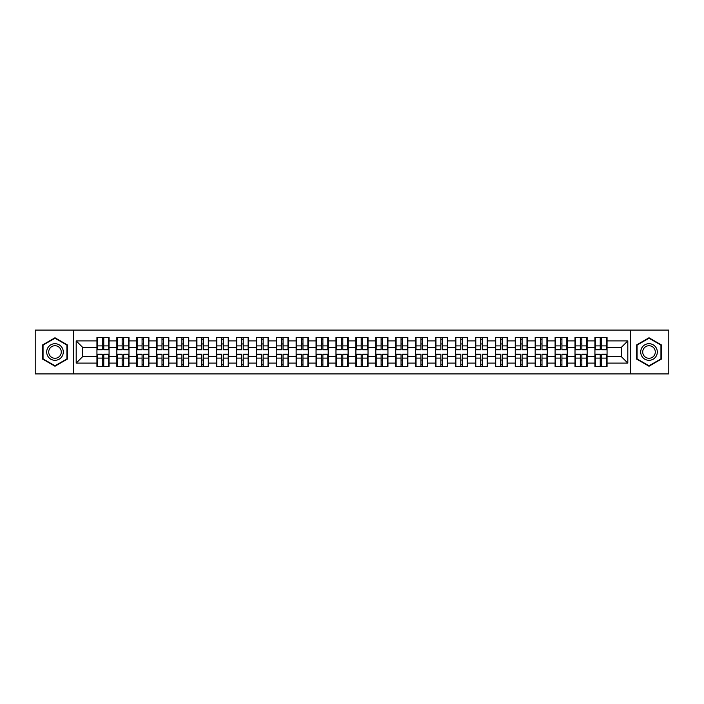 <?xml version="1.0" encoding="UTF-8"?>
<svg xmlns="http://www.w3.org/2000/svg" width="704" height="704" viewBox="0 0 704 704"><rect width="100%" height="100%" fill="white"/><g stroke="black" fill="none" stroke-linecap="round" stroke-linejoin="round"><path stroke-width="1.06" d="M630.749 373.903L668.8 373.903L668.8 330.097L630.749 330.097L630.749 373.903L73.251 373.903L73.251 330.097L35.2 330.097L35.2 373.903L73.251 373.903M630.749 330.097L73.251 330.097M621.43 356.726L621.43 347.274L607.059 347.274L607.059 356.726L621.43 356.726L627.81 363.106L627.81 340.894L607.059 340.894L607.059 337.568L594.933 337.568L594.933 347.274L587.145 347.274L587.145 356.726L594.933 356.726L594.933 347.274M627.81 363.106L607.059 363.106L607.059 366.432L594.933 366.432L594.933 363.106L587.145 363.106L587.145 366.432L575.01 366.432L575.01 363.106L567.222 363.106L567.222 366.432L555.095 366.432L555.095 363.106L547.298 363.106L547.298 366.432L535.172 366.432L535.172 363.106L527.384 363.106L527.384 366.432L515.249 366.432L515.249 363.106L507.461 363.106L507.461 366.432L495.334 366.432L495.334 363.106L487.546 363.106L487.546 366.432L475.411 366.432L475.411 363.106L467.623 363.106L467.623 366.432L455.497 366.432L455.497 363.106L447.7 363.106L447.7 366.432L435.574 366.432L435.574 363.106L427.786 363.106L427.786 366.432L415.65 366.432L415.65 363.106L407.862 363.106L407.862 366.432L395.736 366.432L395.736 363.106L387.948 363.106L387.948 366.432L375.813 366.432L375.813 363.106L368.025 363.106L368.025 366.432L355.898 366.432L355.898 363.106L348.102 363.106L348.102 366.432L335.975 366.432L335.975 363.106L328.187 363.106L328.187 366.432L316.052 366.432L316.052 363.106L308.264 363.106L308.264 366.432L296.138 366.432L296.138 363.106L288.35 363.106L288.35 366.432L276.214 366.432L276.214 363.106L268.426 363.106L268.426 366.432L256.3 366.432L256.3 363.106L248.503 363.106L248.503 366.432L236.377 366.432L236.377 363.106L228.589 363.106L228.589 366.432L216.454 366.432L216.454 363.106L208.666 363.106L208.666 366.432L196.539 366.432L196.539 363.106L188.751 363.106L188.751 366.432L176.616 366.432L176.616 363.106L168.828 363.106L168.828 366.432L156.702 366.432L156.702 363.106L148.905 363.106L148.905 366.432L136.778 366.432L136.778 363.106L128.99 363.106L128.99 366.432L116.855 366.432L116.855 363.106L109.067 363.106L109.067 366.432L96.941 366.432L96.941 363.106L76.19 363.106L76.19 340.894L96.941 340.894L96.941 347.274L82.57 347.274L82.57 356.726L96.941 356.726L96.941 347.274M594.933 340.894L587.145 340.894L587.145 337.568L575.01 337.568L575.01 340.894L567.222 340.894L567.222 337.568L555.095 337.568L555.095 340.894L547.298 340.894L547.298 337.568L535.172 337.568L535.172 340.894L527.384 340.894L527.384 337.568L515.249 337.568L515.249 340.894L507.461 340.894L507.461 337.568L495.334 337.568L495.334 340.894L487.546 340.894L487.546 337.568L475.411 337.568L475.411 340.894L467.623 340.894L467.623 337.568L455.497 337.568L455.497 340.894L447.7 340.894L447.7 337.568L435.574 337.568L435.574 340.894L427.786 340.894L427.786 337.568L415.65 337.568L415.65 340.894L407.862 340.894L407.862 337.568L395.736 337.568L395.736 340.894L387.948 340.894L387.948 337.568L375.813 337.568L375.813 340.894L368.025 340.894L368.025 337.568L355.898 337.568L355.898 340.894L348.102 340.894L348.102 337.568L335.975 337.568L335.975 340.894L328.187 340.894L328.187 337.568L316.052 337.568L316.052 340.894L308.264 340.894L308.264 337.568L296.138 337.568L296.138 340.894L288.35 340.894L288.35 337.568L276.214 337.568L276.214 340.894L268.426 340.894L268.426 337.568L256.3 337.568L256.3 340.894L248.503 340.894L248.503 337.568L236.377 337.568L236.377 340.894L228.589 340.894L228.589 337.568L216.454 337.568L216.454 340.894L208.666 340.894L208.666 337.568L196.539 337.568L196.539 340.894L188.751 340.894L188.751 337.568L176.616 337.568L176.616 340.894L168.828 340.894L168.828 337.568L156.702 337.568L156.702 340.894L148.905 340.894L148.905 337.568L136.778 337.568L136.778 340.894L128.99 340.894L128.99 337.568L116.855 337.568L116.855 340.894L109.067 340.894L109.067 337.568L96.941 337.568L96.941 340.894M594.933 356.726L594.933 363.106M587.145 356.726L587.145 363.106M587.145 340.894L587.145 347.274M567.222 356.726L575.01 356.726L575.01 347.274L567.222 347.274L567.222 363.106M575.01 356.726L575.01 363.106M575.01 340.894L575.01 347.274M567.222 340.894L567.222 347.274M547.298 356.726L555.095 356.726L555.095 347.274L547.298 347.274L547.298 363.106M555.095 356.726L555.095 363.106M555.095 340.894L555.095 347.274M547.298 340.894L547.298 347.274M527.384 356.726L535.172 356.726L535.172 347.274L527.384 347.274L527.384 363.106M535.172 356.726L535.172 363.106M535.172 340.894L535.172 347.274M527.384 340.894L527.384 347.274M507.461 356.726L515.249 356.726L515.249 347.274L507.461 347.274L507.461 363.106M515.249 356.726L515.249 363.106M515.249 340.894L515.249 347.274M507.461 340.894L507.461 347.274M487.546 356.726L495.334 356.726L495.334 347.274L487.546 347.274L487.546 363.106M495.334 356.726L495.334 363.106M495.334 340.894L495.334 347.274M487.546 340.894L487.546 347.274M467.623 356.726L475.411 356.726L475.411 347.274L467.623 347.274L467.623 363.106M475.411 356.726L475.411 363.106M475.411 340.894L475.411 347.274M467.623 340.894L467.623 347.274M447.7 356.726L455.497 356.726L455.497 347.274L447.7 347.274L447.7 363.106M455.497 356.726L455.497 363.106M455.497 340.894L455.497 347.274M447.7 340.894L447.7 347.274M427.786 356.726L435.574 356.726L435.574 347.274L427.786 347.274L427.786 363.106M435.574 356.726L435.574 363.106M435.574 340.894L435.574 347.274M427.786 340.894L427.786 347.274M407.862 356.726L415.65 356.726L415.65 347.274L407.862 347.274L407.862 363.106M415.65 356.726L415.65 363.106M415.65 340.894L415.65 347.274M407.862 340.894L407.862 347.274M387.948 356.726L395.736 356.726L395.736 347.274L387.948 347.274L387.948 363.106M395.736 356.726L395.736 363.106M395.736 340.894L395.736 347.274M387.948 340.894L387.948 347.274M368.025 356.726L375.813 356.726L375.813 347.274L368.025 347.274L368.025 363.106M375.813 356.726L375.813 363.106M375.813 340.894L375.813 347.274M368.025 340.894L368.025 347.274M348.102 356.726L355.898 356.726L355.898 347.274L348.102 347.274L348.102 363.106M355.898 356.726L355.898 363.106M355.898 340.894L355.898 347.274M348.102 340.894L348.102 347.274M328.187 356.726L335.975 356.726L335.975 347.274L328.187 347.274L328.187 363.106M335.975 356.726L335.975 363.106M335.975 340.894L335.975 347.274M328.187 340.894L328.187 347.274M308.264 356.726L316.052 356.726L316.052 347.274L308.264 347.274L308.264 363.106M316.052 356.726L316.052 363.106M316.052 340.894L316.052 347.274M308.264 340.894L308.264 347.274M288.35 356.726L296.138 356.726L296.138 347.274L288.35 347.274L288.35 363.106M296.138 356.726L296.138 363.106M296.138 340.894L296.138 347.274M288.35 340.894L288.35 347.274M268.426 356.726L276.214 356.726L276.214 347.274L268.426 347.274L268.426 363.106M276.214 356.726L276.214 363.106M276.214 340.894L276.214 347.274M268.426 340.894L268.426 347.274M248.503 356.726L256.3 356.726L256.3 347.274L248.503 347.274L248.503 363.106M256.3 356.726L256.3 363.106M256.3 340.894L256.3 347.274M248.503 340.894L248.503 347.274M228.589 356.726L236.377 356.726L236.377 347.274L228.589 347.274L228.589 363.106M236.377 356.726L236.377 363.106M236.377 340.894L236.377 347.274M228.589 340.894L228.589 347.274M208.666 356.726L216.454 356.726L216.454 347.274L208.666 347.274L208.666 363.106M216.454 356.726L216.454 363.106M216.454 340.894L216.454 347.274M208.666 340.894L208.666 347.274M188.751 356.726L196.539 356.726L196.539 347.274L188.751 347.274L188.751 363.106M196.539 356.726L196.539 363.106M196.539 340.894L196.539 347.274M188.751 340.894L188.751 347.274M168.828 356.726L176.616 356.726L176.616 347.274L168.828 347.274L168.828 363.106M176.616 356.726L176.616 363.106M176.616 340.894L176.616 347.274M168.828 340.894L168.828 347.274M148.905 356.726L156.702 356.726L156.702 347.274L148.905 347.274L148.905 363.106M156.702 356.726L156.702 363.106M156.702 340.894L156.702 347.274M148.905 340.894L148.905 347.274M128.99 356.726L136.778 356.726L136.778 347.274L128.99 347.274L128.99 363.106M136.778 356.726L136.778 363.106M136.778 340.894L136.778 347.274M128.99 340.894L128.99 347.274M109.067 356.726L116.855 356.726L116.855 347.274L109.067 347.274L109.067 363.106M116.855 356.726L116.855 363.106M116.855 340.894L116.855 347.274M109.067 340.894L109.067 347.274M96.941 356.726L96.941 363.106M82.57 356.726L76.19 363.106M76.19 340.894L82.57 347.274M607.059 356.726L607.059 363.106M607.059 340.894L607.059 347.274M627.81 340.894L621.43 347.274M54.991 337.77L42.671 344.89L42.671 359.11L54.991 366.23L67.311 359.11L67.311 344.89L54.991 337.77M636.689 359.11L649.009 366.23L661.329 359.11L661.329 344.89L649.009 337.77L636.689 344.89L636.689 359.11M108.689 337.568L108.689 349.826L103.77 349.826L103.77 337.568M102.238 337.568L102.238 349.826L97.319 349.826L97.319 337.568M102.238 339.231L103.77 339.231M103.77 343.957L102.238 343.957M97.319 366.432L97.319 354.174L102.238 354.174L102.238 366.432M103.77 366.432L103.77 354.174L108.689 354.174L108.689 366.432M103.77 364.769L102.238 364.769M102.238 360.043L103.77 360.043M54.991 343.702A8.298 8.298 0 0 0 46.693 352A8.298 8.298 0 0 0 54.991 360.298A8.298 8.298 0 0 0 63.29 352A8.298 8.298 0 0 0 54.991 343.702M54.991 345.717A6.283 6.283 0 0 0 48.708 352A6.283 6.283 0 0 0 54.991 358.283A6.283 6.283 0 0 0 61.274 352A6.283 6.283 0 0 0 54.991 345.717M66.933 358.89L54.991 365.79L43.05 358.89L43.05 345.11L54.991 338.21L66.933 345.11L66.933 358.89M656.198 347.846A8.298 8.298 0 0 0 644.855 344.81A8.298 8.298 0 0 0 641.819 356.154A8.298 8.298 0 0 0 653.154 359.19A8.298 8.298 0 0 0 656.198 347.846M654.447 348.858A6.283 6.283 0 0 0 645.867 346.562A6.283 6.283 0 0 0 643.562 355.142A6.283 6.283 0 0 0 652.15 357.438A6.283 6.283 0 0 0 654.447 348.858M649.009 365.79L637.067 358.89L637.067 345.11L649.009 338.21L660.95 345.11L660.95 358.89L649.009 365.79M128.603 337.568L128.603 349.826L123.693 349.826L123.693 337.568M122.153 337.568L122.153 349.826L117.242 349.826L117.242 337.568M122.153 339.231L123.693 339.231M123.693 343.957L122.153 343.957M148.526 337.568L148.526 349.826L143.607 349.826L143.607 337.568M142.076 337.568L142.076 349.826L137.157 349.826L137.157 337.568M142.076 339.231L143.607 339.231M143.607 343.957L142.076 343.957M168.441 337.568L168.441 349.826L163.53 349.826L163.53 337.568M161.999 337.568L161.999 349.826L157.08 349.826L157.08 337.568M161.999 339.231L163.53 339.231M163.53 343.957L161.999 343.957M188.364 337.568L188.364 349.826L183.445 349.826L183.445 337.568M181.914 337.568L181.914 349.826L177.003 349.826L177.003 337.568M181.914 339.231L183.445 339.231M183.445 343.957L181.914 343.957M208.287 337.568L208.287 349.826L203.368 349.826L203.368 337.568M201.837 337.568L201.837 349.826L196.918 349.826L196.918 337.568M201.837 339.231L203.368 339.231M203.368 343.957L201.837 343.957M117.242 366.432L117.242 354.174L122.153 354.174L122.153 366.432M123.693 366.432L123.693 354.174L128.603 354.174L128.603 366.432M123.693 364.769L122.153 364.769M122.153 360.043L123.693 360.043M137.157 366.432L137.157 354.174L142.076 354.174L142.076 366.432M143.607 366.432L143.607 354.174L148.526 354.174L148.526 366.432M143.607 364.769L142.076 364.769M142.076 360.043L143.607 360.043M157.08 366.432L157.08 354.174L161.999 354.174L161.999 366.432M163.53 366.432L163.53 354.174L168.441 354.174L168.441 366.432M163.53 364.769L161.999 364.769M161.999 360.043L163.53 360.043M177.003 366.432L177.003 354.174L181.914 354.174L181.914 366.432M183.445 366.432L183.445 354.174L188.364 354.174L188.364 366.432M183.445 364.769L181.914 364.769M181.914 360.043L183.445 360.043M196.918 366.432L196.918 354.174L201.837 354.174L201.837 366.432M203.368 366.432L203.368 354.174L208.287 354.174L208.287 366.432M203.368 364.769L201.837 364.769M201.837 360.043L203.368 360.043M228.202 337.568L228.202 349.826L223.291 349.826L223.291 337.568M221.76 337.568L221.76 349.826L216.841 349.826L216.841 337.568M221.76 339.231L223.291 339.231M223.291 343.957L221.76 343.957M216.841 366.432L216.841 354.174L221.76 354.174L221.76 366.432M223.291 366.432L223.291 354.174L228.202 354.174L228.202 366.432M223.291 364.769L221.76 364.769M221.76 360.043L223.291 360.043M248.125 337.568L248.125 349.826L243.206 349.826L243.206 337.568M241.674 337.568L241.674 349.826L236.755 349.826L236.755 337.568M241.674 339.231L243.206 339.231M243.206 343.957L241.674 343.957M236.755 366.432L236.755 354.174L241.674 354.174L241.674 366.432M243.206 366.432L243.206 354.174L248.125 354.174L248.125 366.432M243.206 364.769L241.674 364.769M241.674 360.043L243.206 360.043M268.039 337.568L268.039 349.826L263.129 349.826L263.129 337.568M261.598 337.568L261.598 349.826L256.678 349.826L256.678 337.568M261.598 339.231L263.129 339.231M263.129 343.957L261.598 343.957M256.678 366.432L256.678 354.174L261.598 354.174L261.598 366.432M263.129 366.432L263.129 354.174L268.039 354.174L268.039 366.432M263.129 364.769L261.598 364.769M261.598 360.043L263.129 360.043M287.962 337.568L287.962 349.826L283.043 349.826L283.043 337.568M281.512 337.568L281.512 349.826L276.602 349.826L276.602 337.568M281.512 339.231L283.043 339.231M283.043 343.957L281.512 343.957M276.602 366.432L276.602 354.174L281.512 354.174L281.512 366.432M283.043 366.432L283.043 354.174L287.962 354.174L287.962 366.432M283.043 364.769L281.512 364.769M281.512 360.043L283.043 360.043M307.886 337.568L307.886 349.826L302.966 349.826L302.966 337.568M301.435 337.568L301.435 349.826L296.516 349.826L296.516 337.568M301.435 339.231L302.966 339.231M302.966 343.957L301.435 343.957M296.516 366.432L296.516 354.174L301.435 354.174L301.435 366.432M302.966 366.432L302.966 354.174L307.886 354.174L307.886 366.432M302.966 364.769L301.435 364.769M301.435 360.043L302.966 360.043M327.8 337.568L327.8 349.826L322.89 349.826L322.89 337.568M321.358 337.568L321.358 349.826L316.439 349.826L316.439 337.568M321.358 339.231L322.89 339.231M322.89 343.957L321.358 343.957M316.439 366.432L316.439 354.174L321.358 354.174L321.358 366.432M322.89 366.432L322.89 354.174L327.8 354.174L327.8 366.432M322.89 364.769L321.358 364.769M321.358 360.043L322.89 360.043M347.723 337.568L347.723 349.826L342.804 349.826L342.804 337.568M341.273 337.568L341.273 349.826L336.354 349.826L336.354 337.568M341.273 339.231L342.804 339.231M342.804 343.957L341.273 343.957M336.354 366.432L336.354 354.174L341.273 354.174L341.273 366.432M342.804 366.432L342.804 354.174L347.723 354.174L347.723 366.432M342.804 364.769L341.273 364.769M341.273 360.043L342.804 360.043M367.646 337.568L367.646 349.826L362.727 349.826L362.727 337.568M361.196 337.568L361.196 349.826L356.277 349.826L356.277 337.568M361.196 339.231L362.727 339.231M362.727 343.957L361.196 343.957M356.277 366.432L356.277 354.174L361.196 354.174L361.196 366.432M362.727 366.432L362.727 354.174L367.646 354.174L367.646 366.432M362.727 364.769L361.196 364.769M361.196 360.043L362.727 360.043M387.561 337.568L387.561 349.826L382.642 349.826L382.642 337.568M381.11 337.568L381.11 349.826L376.2 349.826L376.2 337.568M381.11 339.231L382.642 339.231M382.642 343.957L381.11 343.957M376.2 366.432L376.2 354.174L381.11 354.174L381.11 366.432M382.642 366.432L382.642 354.174L387.561 354.174L387.561 366.432M382.642 364.769L381.11 364.769M381.11 360.043L382.642 360.043M407.484 337.568L407.484 349.826L402.565 349.826L402.565 337.568M401.034 337.568L401.034 349.826L396.114 349.826L396.114 337.568M401.034 339.231L402.565 339.231M402.565 343.957L401.034 343.957M396.114 366.432L396.114 354.174L401.034 354.174L401.034 366.432M402.565 366.432L402.565 354.174L407.484 354.174L407.484 366.432M402.565 364.769L401.034 364.769M401.034 360.043L402.565 360.043M427.398 337.568L427.398 349.826L422.488 349.826L422.488 337.568M420.957 337.568L420.957 349.826L416.038 349.826L416.038 337.568M420.957 339.231L422.488 339.231M422.488 343.957L420.957 343.957M416.038 366.432L416.038 354.174L420.957 354.174L420.957 366.432M422.488 366.432L422.488 354.174L427.398 354.174L427.398 366.432M422.488 364.769L420.957 364.769M420.957 360.043L422.488 360.043M447.322 337.568L447.322 349.826L442.402 349.826L442.402 337.568M440.871 337.568L440.871 349.826L435.961 349.826L435.961 337.568M440.871 339.231L442.402 339.231M442.402 343.957L440.871 343.957M435.961 366.432L435.961 354.174L440.871 354.174L440.871 366.432M442.402 366.432L442.402 354.174L447.322 354.174L447.322 366.432M442.402 364.769L440.871 364.769M440.871 360.043L442.402 360.043M467.245 337.568L467.245 349.826L462.326 349.826L462.326 337.568M460.794 337.568L460.794 349.826L455.875 349.826L455.875 337.568M460.794 339.231L462.326 339.231M462.326 343.957L460.794 343.957M455.875 366.432L455.875 354.174L460.794 354.174L460.794 366.432M462.326 366.432L462.326 354.174L467.245 354.174L467.245 366.432M462.326 364.769L460.794 364.769M460.794 360.043L462.326 360.043M487.159 337.568L487.159 349.826L482.24 349.826L482.24 337.568M480.709 337.568L480.709 349.826L475.798 349.826L475.798 337.568M480.709 339.231L482.24 339.231M482.24 343.957L480.709 343.957M475.798 366.432L475.798 354.174L480.709 354.174L480.709 366.432M482.24 366.432L482.24 354.174L487.159 354.174L487.159 366.432M482.24 364.769L480.709 364.769M480.709 360.043L482.24 360.043M507.082 337.568L507.082 349.826L502.163 349.826L502.163 337.568M500.632 337.568L500.632 349.826L495.713 349.826L495.713 337.568M500.632 339.231L502.163 339.231M502.163 343.957L500.632 343.957M495.713 366.432L495.713 354.174L500.632 354.174L500.632 366.432M502.163 366.432L502.163 354.174L507.082 354.174L507.082 366.432M502.163 364.769L500.632 364.769M500.632 360.043L502.163 360.043M526.997 337.568L526.997 349.826L522.086 349.826L522.086 337.568M520.555 337.568L520.555 349.826L515.636 349.826L515.636 337.568M520.555 339.231L522.086 339.231M522.086 343.957L520.555 343.957M515.636 366.432L515.636 354.174L520.555 354.174L520.555 366.432M522.086 366.432L522.086 354.174L526.997 354.174L526.997 366.432M522.086 364.769L520.555 364.769M520.555 360.043L522.086 360.043M546.92 337.568L546.92 349.826L542.001 349.826L542.001 337.568M540.47 337.568L540.47 349.826L535.559 349.826L535.559 337.568M540.47 339.231L542.001 339.231M542.001 343.957L540.47 343.957M535.559 366.432L535.559 354.174L540.47 354.174L540.47 366.432M542.001 366.432L542.001 354.174L546.92 354.174L546.92 366.432M542.001 364.769L540.47 364.769M540.47 360.043L542.001 360.043M566.843 337.568L566.843 349.826L561.924 349.826L561.924 337.568M560.393 337.568L560.393 349.826L555.474 349.826L555.474 337.568M560.393 339.231L561.924 339.231M561.924 343.957L560.393 343.957M555.474 366.432L555.474 354.174L560.393 354.174L560.393 366.432M561.924 366.432L561.924 354.174L566.843 354.174L566.843 366.432M561.924 364.769L560.393 364.769M560.393 360.043L561.924 360.043M586.758 337.568L586.758 349.826L581.847 349.826L581.847 337.568M580.307 337.568L580.307 349.826L575.397 349.826L575.397 337.568M580.307 339.231L581.847 339.231M581.847 343.957L580.307 343.957M575.397 366.432L575.397 354.174L580.307 354.174L580.307 366.432M581.847 366.432L581.847 354.174L586.758 354.174L586.758 366.432M581.847 364.769L580.307 364.769M580.307 360.043L581.847 360.043M606.681 337.568L606.681 349.826L601.762 349.826L601.762 337.568M600.23 337.568L600.23 349.826L595.311 349.826L595.311 337.568M600.23 339.231L601.762 339.231M601.762 343.957L600.23 343.957M595.311 366.432L595.311 354.174L600.23 354.174L600.23 366.432M601.762 366.432L601.762 354.174L606.681 354.174L606.681 366.432M601.762 364.769L600.23 364.769M600.23 360.043L601.762 360.043M102.238 345.893L97.319 345.893M102.238 349.668L97.319 349.668M108.689 345.893L103.77 345.893M108.689 349.668L103.77 349.668M103.77 358.107L108.689 358.107M103.77 354.332L108.689 354.332M97.319 358.107L102.238 358.107M97.319 354.332L102.238 354.332M122.153 345.893L117.242 345.893M122.153 349.668L117.242 349.668M128.603 345.893L123.693 345.893M128.603 349.668L123.693 349.668M142.076 345.893L137.157 345.893M142.076 349.668L137.157 349.668M148.526 345.893L143.607 345.893M148.526 349.668L143.607 349.668M161.999 345.893L157.08 345.893M161.999 349.668L157.08 349.668M168.441 345.893L163.53 345.893M168.441 349.668L163.53 349.668M181.914 345.893L177.003 345.893M181.914 349.668L177.003 349.668M188.364 345.893L183.445 345.893M188.364 349.668L183.445 349.668M201.837 345.893L196.918 345.893M201.837 349.668L196.918 349.668M208.287 345.893L203.368 345.893M208.287 349.668L203.368 349.668M123.693 358.107L128.603 358.107M123.693 354.332L128.603 354.332M117.242 358.107L122.153 358.107M117.242 354.332L122.153 354.332M143.607 358.107L148.526 358.107M143.607 354.332L148.526 354.332M137.157 358.107L142.076 358.107M137.157 354.332L142.076 354.332M163.53 358.107L168.441 358.107M163.53 354.332L168.441 354.332M157.08 358.107L161.999 358.107M157.08 354.332L161.999 354.332M183.445 358.107L188.364 358.107M183.445 354.332L188.364 354.332M177.003 358.107L181.914 358.107M177.003 354.332L181.914 354.332M203.368 358.107L208.287 358.107M203.368 354.332L208.287 354.332M196.918 358.107L201.837 358.107M196.918 354.332L201.837 354.332M221.76 345.893L216.841 345.893M221.76 349.668L216.841 349.668M228.202 345.893L223.291 345.893M228.202 349.668L223.291 349.668M223.291 358.107L228.202 358.107M223.291 354.332L228.202 354.332M216.841 358.107L221.76 358.107M216.841 354.332L221.76 354.332M241.674 345.893L236.755 345.893M241.674 349.668L236.755 349.668M248.125 345.893L243.206 345.893M248.125 349.668L243.206 349.668M243.206 358.107L248.125 358.107M243.206 354.332L248.125 354.332M236.755 358.107L241.674 358.107M236.755 354.332L241.674 354.332M261.598 345.893L256.678 345.893M261.598 349.668L256.678 349.668M268.039 345.893L263.129 345.893M268.039 349.668L263.129 349.668M263.129 358.107L268.039 358.107M263.129 354.332L268.039 354.332M256.678 358.107L261.598 358.107M256.678 354.332L261.598 354.332M281.512 345.893L276.602 345.893M281.512 349.668L276.602 349.668M287.962 345.893L283.043 345.893M287.962 349.668L283.043 349.668M283.043 358.107L287.962 358.107M283.043 354.332L287.962 354.332M276.602 358.107L281.512 358.107M276.602 354.332L281.512 354.332M301.435 345.893L296.516 345.893M301.435 349.668L296.516 349.668M307.886 345.893L302.966 345.893M307.886 349.668L302.966 349.668M302.966 358.107L307.886 358.107M302.966 354.332L307.886 354.332M296.516 358.107L301.435 358.107M296.516 354.332L301.435 354.332M321.358 345.893L316.439 345.893M321.358 349.668L316.439 349.668M327.8 345.893L322.89 345.893M327.8 349.668L322.89 349.668M322.89 358.107L327.8 358.107M322.89 354.332L327.8 354.332M316.439 358.107L321.358 358.107M316.439 354.332L321.358 354.332M341.273 345.893L336.354 345.893M341.273 349.668L336.354 349.668M347.723 345.893L342.804 345.893M347.723 349.668L342.804 349.668M342.804 358.107L347.723 358.107M342.804 354.332L347.723 354.332M336.354 358.107L341.273 358.107M336.354 354.332L341.273 354.332M361.196 345.893L356.277 345.893M361.196 349.668L356.277 349.668M367.646 345.893L362.727 345.893M367.646 349.668L362.727 349.668M362.727 358.107L367.646 358.107M362.727 354.332L367.646 354.332M356.277 358.107L361.196 358.107M356.277 354.332L361.196 354.332M381.11 345.893L376.2 345.893M381.11 349.668L376.2 349.668M387.561 345.893L382.642 345.893M387.561 349.668L382.642 349.668M382.642 358.107L387.561 358.107M382.642 354.332L387.561 354.332M376.2 358.107L381.11 358.107M376.2 354.332L381.11 354.332M401.034 345.893L396.114 345.893M401.034 349.668L396.114 349.668M407.484 345.893L402.565 345.893M407.484 349.668L402.565 349.668M402.565 358.107L407.484 358.107M402.565 354.332L407.484 354.332M396.114 358.107L401.034 358.107M396.114 354.332L401.034 354.332M420.957 345.893L416.038 345.893M420.957 349.668L416.038 349.668M427.398 345.893L422.488 345.893M427.398 349.668L422.488 349.668M422.488 358.107L427.398 358.107M422.488 354.332L427.398 354.332M416.038 358.107L420.957 358.107M416.038 354.332L420.957 354.332M440.871 345.893L435.961 345.893M440.871 349.668L435.961 349.668M447.322 345.893L442.402 345.893M447.322 349.668L442.402 349.668M442.402 358.107L447.322 358.107M442.402 354.332L447.322 354.332M435.961 358.107L440.871 358.107M435.961 354.332L440.871 354.332M460.794 345.893L455.875 345.893M460.794 349.668L455.875 349.668M467.245 345.893L462.326 345.893M467.245 349.668L462.326 349.668M462.326 358.107L467.245 358.107M462.326 354.332L467.245 354.332M455.875 358.107L460.794 358.107M455.875 354.332L460.794 354.332M480.709 345.893L475.798 345.893M480.709 349.668L475.798 349.668M487.159 345.893L482.24 345.893M487.159 349.668L482.24 349.668M482.24 358.107L487.159 358.107M482.24 354.332L487.159 354.332M475.798 358.107L480.709 358.107M475.798 354.332L480.709 354.332M500.632 345.893L495.713 345.893M500.632 349.668L495.713 349.668M507.082 345.893L502.163 345.893M507.082 349.668L502.163 349.668M502.163 358.107L507.082 358.107M502.163 354.332L507.082 354.332M495.713 358.107L500.632 358.107M495.713 354.332L500.632 354.332M520.555 345.893L515.636 345.893M520.555 349.668L515.636 349.668M526.997 345.893L522.086 345.893M526.997 349.668L522.086 349.668M522.086 358.107L526.997 358.107M522.086 354.332L526.997 354.332M515.636 358.107L520.555 358.107M515.636 354.332L520.555 354.332M540.47 345.893L535.559 345.893M540.47 349.668L535.559 349.668M546.92 345.893L542.001 345.893M546.92 349.668L542.001 349.668M542.001 358.107L546.92 358.107M542.001 354.332L546.92 354.332M535.559 358.107L540.47 358.107M535.559 354.332L540.47 354.332M560.393 345.893L555.474 345.893M560.393 349.668L555.474 349.668M566.843 345.893L561.924 345.893M566.843 349.668L561.924 349.668M561.924 358.107L566.843 358.107M561.924 354.332L566.843 354.332M555.474 358.107L560.393 358.107M555.474 354.332L560.393 354.332M580.307 345.893L575.397 345.893M580.307 349.668L575.397 349.668M586.758 345.893L581.847 345.893M586.758 349.668L581.847 349.668M581.847 358.107L586.758 358.107M581.847 354.332L586.758 354.332M575.397 358.107L580.307 358.107M575.397 354.332L580.307 354.332M600.23 345.893L595.311 345.893M600.23 349.668L595.311 349.668M606.681 345.893L601.762 345.893M606.681 349.668L601.762 349.668M601.762 358.107L606.681 358.107M601.762 354.332L606.681 354.332M595.311 358.107L600.23 358.107M595.311 354.332L600.23 354.332"/></g></svg>
